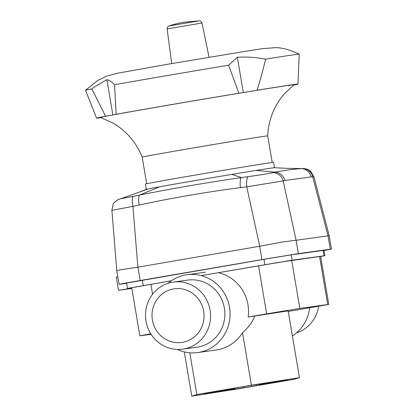 <?xml version="1.0" encoding="UTF-8"?>
<svg xmlns="http://www.w3.org/2000/svg" width="417" height="417" viewBox="0 0 417 417"><rect width="100%" height="100%" fill="white"/><g stroke="black" fill="none" stroke-linecap="round" stroke-linejoin="round"><path stroke-width="0.63" d="M203.658 311.223A27.089 26 -97.9 0 0 174.311 288.793A27.089 26 -97.9 0 0 152.403 320.027A27.089 26 -97.9 0 0 181.749 342.461A27.089 26 -97.9 0 0 203.658 311.223M182.677 349.17L196.996 347.184A33.86 32.5 -97.9 0 0 224.377 308.137A33.86 32.5 -97.9 0 0 187.697 280.099L173.383 282.085A33.86 32.5 -97.9 0 0 145.997 321.126A33.86 32.5 -97.9 0 0 182.677 349.17A33.86 32.5 -97.9 0 0 210.064 310.123A33.86 32.5 -97.9 0 0 173.383 282.085M243.976 387.794L215.949 392.194L234.943 388.79L204.08 393.836L207.056 392.908L247.239 386.006L275.262 381.612L258.978 384.646L287.136 379.965L284.154 380.893L243.976 387.794L243.778 386.601M274.626 381.816L288.324 379.59L274.626 381.816M210.559 392.819L224.257 390.593L210.559 392.819M319.563 256.471L327.694 304.551L328.778 304.431L320.647 256.356L278.848 262.361L218.268 272.697A39.281 37.702 -97.9 0 1 247.964 304.702A39.281 37.702 -97.9 0 1 248.162 317.035L288.163 310.879L299.458 377.651L251.399 385.193L242.522 332.709C248.454 327.507 252.504 321.981 254.672 316.133M258.524 265.78L266.656 313.86L299.813 308.413L291.681 260.333M328.778 304.431L288.262 311.478M171.413 280.745L131.715 287.74L139.846 335.821L150.777 333.777M151.105 334.293L139.846 335.821M177.261 349.441A39.281 37.702 -97.9 0 0 197.741 352.553A39.281 37.702 -97.9 0 0 229.506 307.261A39.281 37.702 -97.9 0 0 186.952 274.73A39.281 37.702 -97.9 0 0 168.093 283.294M197.741 352.553L216.199 349.993A39.281 37.702 -97.9 0 0 242.522 332.709M292.406 335.961A39.281 37.702 -97.9 0 0 309.649 307.897M327.694 304.551L299.813 308.413M266.656 313.86L248.162 317.035M251.399 385.193L196.866 394.56L191.757 396.15L239.811 388.608L294.35 379.241L299.458 377.651M191.757 396.15L184.272 351.885M284.154 380.893L284.086 380.492M196.866 394.56L189.798 352.772M296.466 332.922A33.86 32.5 -97.9 0 0 318.645 306.333M313.907 176.74L310.827 171.549C306.662 168.421 306.61 169.026 302.82 168.531L302.648 168.531A10.837 10.378 91.1 0 1 302.82 168.531A10.837 10.378 91.1 0 1 312.714 176.865L313.907 176.74L329.159 235.475L328.007 235.845L330.264 249.204L331.458 249.074L324.009 250.513M122.687 283.607L140.19 280.516L137.933 267.161L120.357 269.825L116.796 270.737L119.1 284.337L122.687 283.607M284.868 180.472L311.124 176.907A10.837 10.394 -94.6 0 0 301.251 168.577C293.328 169.156 284.566 170.35 274.959 172.164A10.837 10.404 78.6 0 1 284.868 180.472L283.153 180.931A10.837 10.404 -107.9 0 0 272.817 172.638C268.141 173.738 259.927 175.067 248.162 176.62A10.837 3.081 83.6 0 0 246.749 186.832L283.153 180.931L296.112 240.265L281.944 242.074L259.655 246.254L261.918 259.609L298.395 253.619L296.112 240.265L328.007 235.845M138.965 192.247L146.304 189.381A65.016 0.568 -9.6 0 1 148.191 188.937A65.016 0.568 -9.6 0 1 159.648 186.79A65.016 0.568 -9.6 0 1 231.8 174.4A65.016 0.568 -9.6 0 1 256.132 170.423A65.016 0.568 -9.6 0 1 274.433 167.707L288.329 168.4L302.648 168.531M146.263 189.396L145.361 184.064A65.016 0.568 -9.6 0 1 185.174 176.798A65.016 0.568 -9.6 0 1 255.225 165.08A65.016 0.568 -9.6 0 1 273.573 162.38L274.475 167.712M138.997 192.237L117.563 199.879C114.435 202.292 112.955 203.788 113.111 204.366L111.892 210.304L132.929 206.379A10.837 2.992 -103.1 0 1 133.216 196.36L119.841 198.94M256.132 170.423L274.959 172.164L272.817 172.638M248.162 176.62L241.412 177.559C206.796 182.604 172.878 188.432 139.659 195.041A10.837 3.023 78.9 0 0 139.142 205.034C172.69 197.809 206.451 192.013 240.427 187.634A10.837 3.06 -98.3 0 1 241.412 177.559L231.8 174.4M159.648 186.79L139.659 195.041L133.216 196.36M131.835 288.428L118.532 290.362L116.27 277.008L117.813 276.742M118.532 290.362L131.777 288.09M171.455 280.714L127.482 288.418L126.575 283.075L264.024 259.317L291.217 254.85L323.978 250.341L324.885 255.684L292.119 260.192L201.234 275.601M330.264 249.204L298.395 253.619M261.918 259.609L140.19 280.516M126.622 283.336L119.1 284.337M320.673 256.507L324.885 255.684M127.482 288.418L131.736 287.855M137.933 267.161L259.655 246.254M267.719 135.906L267.719 135.906A63.66 0.558 170.4 0 0 187.243 148.973A63.66 0.558 170.4 0 0 142.181 157.136A63.66 0.558 170.4 0 0 142.181 157.141C136.995 144.068 128.608 133.56 117.026 125.6L112.746 122.932L100.586 117.474A98.073 0.855 -9.6 0 1 111.938 115.128A98.073 0.855 -9.6 0 1 113.33 114.873A98.073 0.855 -9.6 0 1 169.99 104.886A98.073 0.855 -9.6 0 1 242.762 92.647A98.073 0.855 -9.6 0 1 245.279 92.23A98.073 0.855 -9.6 0 1 293.959 84.766L284.269 93.919L281.105 97.849C272.781 109.171 268.319 121.858 267.719 135.906L272.218 162.489M265.572 59.157A108.363 0.943 -9.6 0 1 294.892 54.627A108.363 0.943 -9.6 0 1 299.218 54.153A108.363 0.943 -9.6 0 1 299.229 54.163C289.002 49.441 280.704 47.298 274.313 47.731L262.945 48.612L246.775 51.082L169.448 63.957L118.058 73.116L106.987 76.03L97.578 80.502L85.548 90.291A108.363 0.943 -9.6 0 1 91.87 88.91L94.44 86.913L106.882 79.663C109.374 80.236 111.923 81.93 114.545 84.74A108.363 0.943 -9.6 0 1 162.244 76.41A108.363 0.943 -9.6 0 1 228.62 65.203L237.351 57.249C247.067 56.712 256.476 57.348 265.572 59.157C262.814 71.015 259.942 81.388 256.955 90.28A102.139 0.891 -9.6 0 1 293.886 84.51A102.139 0.891 -9.6 0 1 297.973 84.072A102.139 0.891 -9.6 0 1 293.542 85.089M101.081 117.641A102.139 0.891 -9.6 0 1 100.653 117.698A102.139 0.891 -9.6 0 1 96.562 118.141A102.139 0.891 -9.6 0 1 105.558 116.244L91.87 88.91M96.562 118.141L85.542 90.307A108.363 0.943 -9.6 0 1 85.548 90.291M237.351 57.249L243.32 92.553M256.955 90.28L245.279 92.23M242.762 92.647L238.868 93.246L228.62 65.203M106.882 79.663L112.851 114.956M114.545 84.74L116.155 114.289L113.33 114.873M111.938 115.128L105.558 116.244M116.155 114.289A102.139 0.891 -9.6 0 1 238.868 93.246M288.981 85.97L289.09 85.204M152.58 294.256L150.891 284.269M137.865 267.172L132.929 206.379L139.142 205.034M311.124 176.907L312.714 176.865L328.028 235.845M240.427 187.634L246.749 186.832L259.723 246.244M323.092 250.435L323.993 255.777M142.301 280.224L143.203 285.567M264.024 259.317L264.931 264.659M291.217 254.85L292.119 260.192M139.007 192.232L148.191 188.937M199.279 20.85L168.974 25.974C173.514 24.327 181.901 22.476 183.918 22.179L199.279 20.85C200.264 21.376 200.176 19.844 202 23.013L209.058 57.254M168.974 25.974C168.499 26.73 167.947 25.025 167.118 28.914L202 23.013M186.952 274.73L205.414 272.176M256.2 384.599L256.273 385.011M234.834 388.138L234.943 388.79M302.408 168.525L288.34 168.4M111.892 210.304L116.796 270.737M329.159 235.475L331.458 249.074M297.973 84.072L299.229 54.163M146.675 183.725L142.181 157.136M167.118 28.914L171.715 63.572"/></g></svg>
